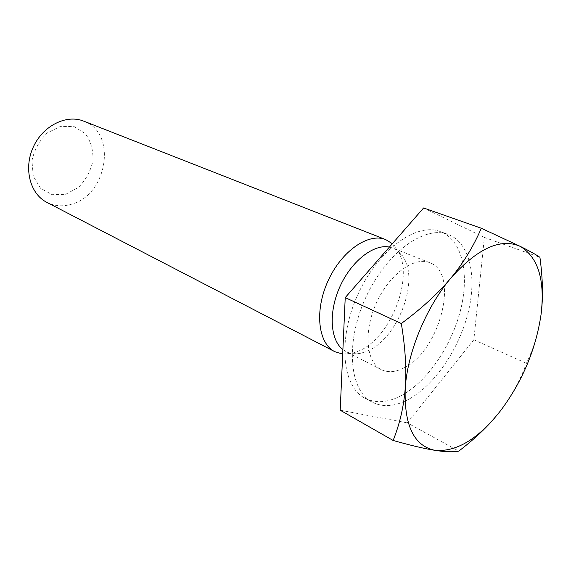 <?xml version="1.0" encoding="UTF-8"?>
<svg xmlns="http://www.w3.org/2000/svg" width="571" height="571" viewBox="0 0 571 571"><rect width="100%" height="100%" fill="white"/><g stroke="black" fill="none" stroke-linecap="round" stroke-linejoin="round"><path stroke-width="0.43" stroke-dasharray="2.85 2.14" d="M83.694 121.131C117.769 132.915 107.177 195.903 70.768 204.418C62.282 206.773 54.302 206.088 46.829 202.355M65.651 194.311L78.42 187.459C85.778 180.036 90.618 171.136 92.937 160.772C93.38 150.351 90.875 141.344 85.407 133.728L74.244 126.676L60.605 126.319L47.229 132.936C39.378 140.58 34.281 149.873 31.94 160.815L33.282 176.218L40.562 188.287L52.161 194.675L65.651 194.311M392.356 243.696L398.479 251.754C413.654 278.698 390.778 336.819 359.944 350.53L352.393 353.299L342.707 354.041M541.015 314.785C538.846 331.316 533.971 347.489 526.405 363.32C519.953 380.857 511.466 396.488 500.945 410.221L494.493 418.143M423.589 207.972L484.365 237.422L473.844 339.788L526.405 363.32M484.365 237.422L539.923 257.314M473.844 339.788L407.273 422.861L458.777 451.119M407.273 422.861L340.195 410.214M409.072 399.093C395.275 406.602 382.934 407.594 372.049 402.077C349.366 390.5 345.02 342.921 365.547 298.041C385.818 253.039 424.489 224.981 448.135 234.431C469.783 242.561 477.199 276.221 468.184 312.423C459.198 348.674 434.995 384.726 409.072 399.093M401.856 395.296C388.059 402.705 375.697 403.64 364.769 398.094C342.008 386.467 337.482 339.11 357.867 294.55C377.988 249.877 416.609 222.098 440.348 231.576C462.075 239.734 469.655 273.259 460.768 309.261C451.904 345.312 427.779 381.107 401.856 395.296M403.84 367.96C395.41 372.271 387.873 372.82 381.228 369.615C366.118 362.307 363.299 331.565 376.396 302.965C389.301 274.273 414.303 256.158 429.749 262.717C460.069 272.981 439.813 351.365 403.84 367.96M389.401 247.072L393.019 248.121C397.916 250.127 401.741 253.795 404.496 259.127C418.386 283.816 397.145 337.746 368.823 350.416L361.907 352.971C356.076 354.405 350.794 353.941 346.062 351.579L342.907 349.559M448.135 234.431L440.348 231.576M372.049 402.077L364.769 398.094M429.749 262.717L393.019 248.121M381.228 369.615L346.062 351.579M404.496 259.127L398.479 251.754M361.907 352.971L352.393 353.299"/><path stroke-width="0.86" d="M342.707 354.041L334.827 351.686L46.829 202.355C30.099 193.969 23.39 168.581 33.225 147.204C42.839 125.727 66.364 114.064 83.694 121.131L385.703 239.599L392.356 243.696M334.827 351.686C318.104 343.485 314.286 310.924 327.997 280.996C341.494 250.969 368.523 232.411 385.703 239.599M494.493 418.143C485.15 429.021 473.245 440.013 458.777 451.119C453.174 452.211 445.309 451.968 435.202 450.376C425.217 448.842 411.199 445.537 393.141 440.469C399.871 423.582 403.911 406.017 405.26 387.766C403.904 425.238 413.882 446.115 435.202 450.376C456.814 452.025 478.726 438.635 500.945 410.221C522.479 381.157 535.841 349.345 541.015 314.785C545.169 280.24 538.289 257.457 520.367 246.429C500.639 237.729 477.413 248.349 450.69 278.291C426.173 307.277 407.608 352.179 405.26 387.766C406.673 369.615 405.36 348.203 401.327 323.529C421.883 308.283 438.342 293.201 450.69 278.291C463.138 263.367 473.345 246.686 481.31 228.243L520.367 246.429C529.367 250.912 535.891 254.545 539.923 257.314C542.878 279.176 543.242 298.333 541.015 314.785M481.31 228.243L423.589 207.972L345.227 297.598L340.195 410.214L393.141 440.469M345.227 297.598L401.327 323.529M342.907 349.559C330.095 339.902 328.389 311.916 340.016 286.464C351.515 260.947 373.698 243.803 389.401 247.072"/></g></svg>
